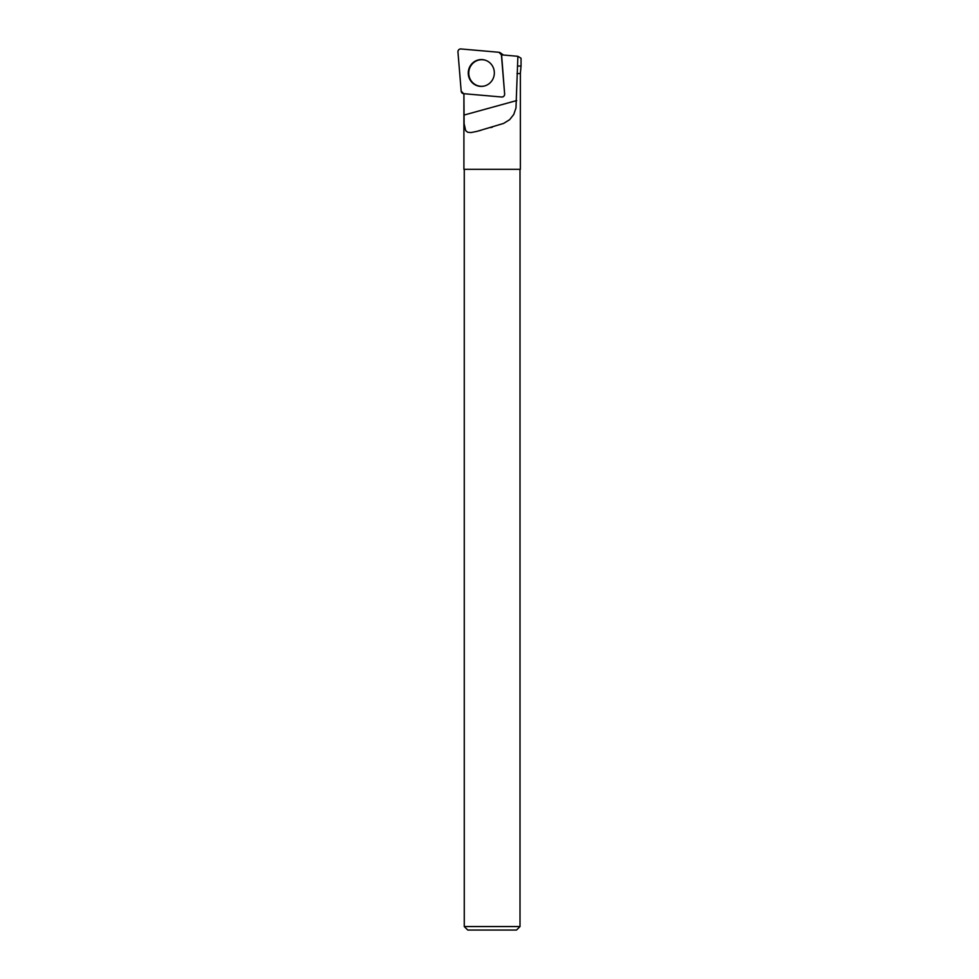 <?xml version="1.0" encoding="UTF-8"?>
<svg xmlns="http://www.w3.org/2000/svg" width="979" height="979" viewBox="0 0 979 979"><rect width="100%" height="100%" fill="white"/><g stroke="black" fill="none" stroke-linecap="round" stroke-linejoin="round"><path stroke-width="1.47" d="M500.269 52.768A2.766 2.692 -85 0 0 498.96 52.291L460.876 48.95A2.766 2.692 -85 0 0 457.952 51.96L461.182 91.169A2.766 2.692 -85 0 0 463.63 93.678L501.713 97.007A2.766 2.692 -85 0 0 504.638 94.008L501.407 54.8A2.766 2.692 -85 0 0 500.269 52.768L503.084 54.787A0.734 0.71 95 0 1 503.279 55.02M472.098 63.525A13.412 13.033 -85 0 0 483.871 86.115A13.412 13.033 -85 0 0 486.11 60.49A13.412 13.033 -85 0 0 472.098 63.525M517.781 66.021L521.048 66.058L521.048 58.25L517.879 56.292L515.982 107.947L513.755 114.47L509.655 119.683L503.585 123.427L476.932 131.382L470.972 132.569L467.619 132.226L465.661 130.599L464.107 123.635L463.924 94.779M463.911 93.703L463.911 169.33L520.363 169.33L520.363 73.547L517.01 73.547M520.008 169.33L520.008 926.562L464.266 926.562L464.266 169.33M520.008 926.562L516.52 930.05L467.754 930.05L464.266 926.562M504.638 94.008L501.591 54.873L517.879 56.292M484.042 86.079A13.302 12.923 95 0 1 468.806 71.895A13.302 12.923 95 0 1 486.282 60.563M461.182 91.157L463.642 93.678L501.701 97.007C503.573 96.921 504.552 95.918 504.638 93.984L501.407 54.812L498.947 52.279L460.889 48.95C459.016 49.048 458.037 50.051 457.952 51.973L461.182 91.157M463.948 115.081L516.728 100.543M520.363 73.547L521.048 66.058M479.123 130.794L480.983 130.28M490.614 127.625L492.413 127.135"/></g></svg>
